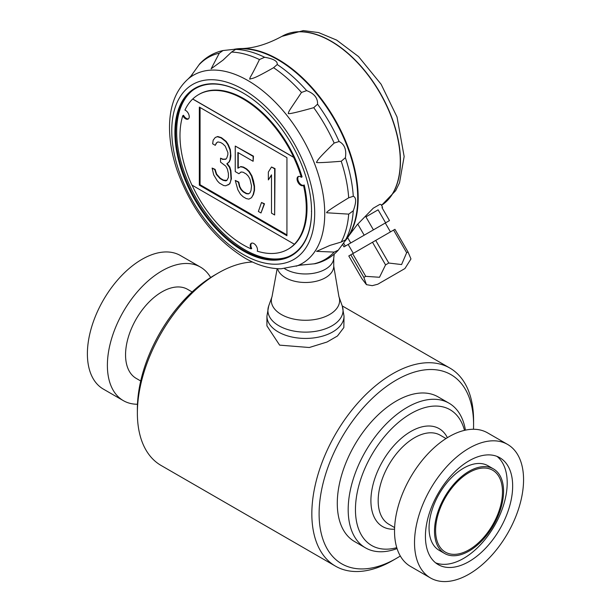 <?xml version="1.0" encoding="UTF-8"?>
<svg xmlns="http://www.w3.org/2000/svg" width="612" height="612" viewBox="0 0 612 612"><rect width="100%" height="100%" fill="white"/><g stroke="black" fill="none" stroke-linecap="round" stroke-linejoin="round"><path stroke-width="0.92" d="M327.015 342.032L309.305 347.509L279.63 345.137L266.924 325.875L266.924 316.175A38.548 22.262 180 0 0 290.723 336.738A38.548 22.262 180 0 0 332.737 331.911A38.548 22.262 180 0 0 344.028 316.175L343.837 327.573L337.449 336.003L327.015 342.032M473.481 429.264A109.234 63.067 120 0 0 473.581 424.629L473.581 420.429A114.368 66.035 120 0 0 449.897 368.072A114.368 66.035 120 0 0 392.713 373.741A114.368 66.035 120 0 0 317.995 474.522A114.368 66.035 120 0 0 335.521 566.169L161.055 465.441A114.368 66.035 -60 0 1 137.371 413.085A114.368 66.035 -60 0 1 218.239 273.013A114.368 66.035 -60 0 1 252.527 262.02M218.239 273.013L214.605 275.109L218.239 273.013M473.581 424.629A109.234 63.067 120 0 0 396.347 380.037A109.234 63.067 120 0 0 319.104 513.812A109.234 63.067 120 0 0 396.347 558.412A109.234 63.067 120 0 0 396.347 558.404L392.713 560.508A114.368 66.035 120 0 1 335.521 566.169M464.485 430.358A78.39 45.257 120 0 0 406.131 416.588A78.39 45.257 120 0 0 355.656 504.005A78.39 45.257 120 0 0 396.76 547.663M465.426 430.144A83.53 48.226 120 0 0 449.017 403.178A83.53 48.226 120 0 0 407.248 407.317A83.53 48.226 120 0 0 352.68 480.925A83.53 48.226 120 0 0 365.486 547.855A83.53 48.226 120 0 0 397.043 548.582M392.713 560.508L396.347 558.404A109.234 63.067 120 0 0 400.309 556.002M137.371 413.085L137.371 408.892A109.234 63.067 -60 0 1 214.605 275.109M140.714 380.993L136.201 378.384A51.4 29.674 -60 0 1 128.321 337.197A51.4 29.674 -60 0 1 161.905 291.901A51.4 29.674 -60 0 1 187.609 289.354L192.122 291.955M137.47 404.257A77.104 44.515 -60 0 1 123.356 400.646A77.104 44.515 -60 0 1 111.537 338.857A77.104 44.515 -60 0 1 161.905 270.909A77.104 44.515 -60 0 1 200.453 267.092A77.104 44.515 -60 0 1 210.643 277.519M123.356 400.646L103.359 389.102A77.104 44.515 -60 0 1 91.54 327.313A77.104 44.515 -60 0 1 141.915 259.373A77.104 44.515 -60 0 1 180.464 255.556L200.453 267.092M469.037 472.579A47.292 27.303 -60 0 1 491.444 469.588A47.292 27.303 -60 0 1 492.683 524.844A47.292 27.303 -60 0 1 444.213 551.389A47.292 27.303 -60 0 1 438.483 513.147A47.292 27.303 -60 0 1 469.037 472.579M469.037 471.317A48.83 28.19 -60 0 1 493.456 468.899A48.83 28.19 -60 0 1 493.456 525.287A48.83 28.19 -60 0 1 444.626 553.477A48.83 28.19 -60 0 1 437.136 514.348A48.83 28.19 -60 0 1 469.037 471.317M444.626 553.477L439.171 550.333A48.83 28.19 -60 0 1 431.682 511.204A48.83 28.19 -60 0 1 463.59 468.172A48.83 28.19 -60 0 1 488.001 465.755L493.456 468.899M497.036 456.407A61.682 35.611 -60 0 1 494.427 525.846A61.682 35.611 -60 0 1 435.591 562.826M469.037 460.828A61.682 35.611 -60 0 1 499.882 457.768A61.682 35.611 -60 0 1 499.882 528.998A61.682 35.611 -60 0 1 438.2 564.608A61.682 35.611 -60 0 1 428.744 515.182A61.682 35.611 -60 0 1 469.037 460.828M469.037 448.236A77.104 44.515 -60 0 1 507.593 444.419A77.104 44.515 -60 0 1 507.593 533.45A77.104 44.515 -60 0 1 430.488 577.965A77.104 44.515 -60 0 1 418.669 516.184A77.104 44.515 -60 0 1 469.037 448.236M430.488 577.965L410.499 566.421A77.104 44.515 -60 0 1 398.68 504.64A77.104 44.515 -60 0 1 449.047 436.693A77.104 44.515 -60 0 1 487.603 432.875L507.593 444.419M365.486 547.855L354.577 541.559A83.53 48.226 -60 0 1 341.779 474.629A83.53 48.226 -60 0 1 396.347 401.021A83.53 48.226 -60 0 1 438.108 396.882L449.017 403.178M192.053 185.138A89.314 51.561 -120 0 0 251.088 248.862A5.141 2.968 60 0 1 251.287 243.301A5.141 2.968 60 0 1 255.824 245.351A5.141 2.968 60 0 1 257.269 251.172A89.314 51.561 -120 0 0 287.885 249.313A89.314 51.561 -120 0 0 294.471 244.18L294.38 244.234A89.314 51.561 -120 0 0 303.491 185.367A5.141 2.968 60 0 1 303.261 185.52A5.141 2.968 60 0 1 298.12 182.552A5.141 2.968 60 0 1 298.12 176.616A5.141 2.968 60 0 1 301.341 177.312A89.314 51.561 -120 0 0 293.615 157.33L192.673 99.045A89.314 51.561 -120 0 0 184.946 110.099A5.141 2.968 60 0 1 188.81 114.513A5.141 2.968 60 0 1 188.159 119.057A5.141 2.968 60 0 1 182.797 115.676A89.314 51.561 -120 0 0 191.893 185.046L294.38 244.234M192.765 98.991L293.706 157.276A89.314 51.561 -120 0 0 198.579 94.623A89.314 51.561 -120 0 0 192.765 98.991L192.673 99.045M200.07 107.513L200.063 184.732L286.936 234.893M227.878 185.023L229.821 183.761L231.397 178.78L230.877 170.618L229.821 167.061L227.197 163.58L229.301 161.851L230.349 159.51L230.877 155.884L230.349 149.688L228.245 144.547L226.149 141.364L221.414 137.654L217.734 136.507L215.271 137.47L213.167 140.186L212.647 143.812L215.271 145.327L216.319 142.986L217.903 141.938L220.527 142.474L222.63 143.682L225.254 146.184L227.886 152.61L227.886 154.576L226.83 157.896L225.782 159.258L222.63 159.403L220.527 158.187L220.527 162.111L225.782 166.135L227.358 169.004L228.406 173.54L228.406 177.472L226.83 180.486L225.782 180.869L223.15 180.333L219.999 178.513L216.319 174.42L214.743 169.578L212.119 168.063L213.695 174.864L217.367 180.923L219.471 183.118L223.678 185.543L225.782 185.78L229.462 183.975L230.51 181.634L231.038 178.987L230.51 170.825L229.462 167.275L226.83 163.794L228.934 162.058L229.99 159.717L230.51 154.132L229.99 149.894L227.886 144.753L225.782 141.579L221.054 137.861L217.375 136.721L215.271 137.47M226.914 180.379L223.518 180.119L220.366 178.299L216.686 174.213L215.11 169.371L212.119 168.063M225.935 159.059L222.99 159.189L220.527 158.187M215.271 145.327L216.686 142.78L217.941 141.946M253.116 161.285L253.475 156.167L235.245 146.054L235.238 171.597L238.917 173.716L241.021 171.987L243.125 172.217L246.276 174.037L248.38 176.233L249.956 179.109L251.532 185.91L251.004 190.523L249.956 192.864L248.38 193.912L246.276 193.683L243.125 191.862L241.021 189.666L239.445 186.79L238.397 182.254L235.238 180.433L237.869 189.812L240.493 194.272L243.125 196.773L246.276 198.594L248.9 199.13L251.532 197.699L253.108 194.685L254.164 190.378L254.164 186.446L251.532 176.088L248.908 171.628L246.276 169.126L243.125 167.305L240.501 166.77L237.869 168.201L237.869 152.487L253.116 161.285L253.116 156.374L235.245 146.054M251.532 197.699L253.475 194.471L254.523 190.171L254.523 186.239L253.475 180.724L251.899 175.881L249.268 171.421L246.644 168.92L243.492 167.099L240.86 166.563L238.236 167.994L238.236 152.694M248.702 193.698L246.644 193.476L243.484 191.655L241.388 189.46L239.805 186.584L238.757 182.047L235.238 180.433M238.917 173.716L241.12 171.995M260.995 212.984L264.506 203.796L261.515 202.488L258.363 211.469L260.995 212.984L264.147 204.003L261.515 202.488M268.354 179.913L271.506 174.856L271.506 213.16L274.658 214.98L274.658 168.82L271.506 167L268.354 172.049L268.354 179.913L271.506 175.231M274.658 214.98L275.025 168.606L271.506 167M286.944 157.674L199.344 107.092L199.336 185.153L286.936 235.735L286.944 157.674M233.883 49.327A113.09 65.293 60 0 1 240.983 48.562A113.09 65.293 60 0 1 334.756 119.126A113.09 65.293 60 0 1 348.978 235.628L357.125 224.772L373.251 208.195L379.922 204.339L381.008 204.492L382.599 207.246L381.98 207.606L382.599 207.246M348.978 235.628A113.09 65.293 60 0 1 344.77 241.38M365.922 216.877L378.109 209.84L365.922 216.877L373.419 229.867L385.606 222.829L378.109 209.84M350.791 254.799L348.794 255.954L361.853 278.582L366.443 284.649L363.857 277.42L350.791 254.799L394.939 229.309L408.005 251.937L410.966 258.945L404.93 268.546L377.78 284.228L404.93 268.546M343.577 243.033L345.329 246.078L343.975 246.865L342.559 244.418M347.846 244.632L343.975 246.865M388.123 221.376L385.3 223.005L390.441 231.902M385.606 222.829L389.477 220.588L381.98 207.606M363.857 277.42L365.747 276.333L379.501 277.274L385.56 264.889L388.773 263.038L401.579 264.56L406.659 252.71L393.593 230.089M406.659 252.71L408.005 251.937M388.773 263.038L375.714 240.409M385.56 264.889L372.501 242.268M399.062 271.935L378.002 284.098L399.062 271.935M365.747 276.333L352.68 253.705M357.752 224.069L364.178 235.199L350.73 242.964L347.654 237.647M353.292 253.353L348.151 244.456L385.3 223.005M373.419 229.867L364.178 235.199M350.73 242.964L345.329 246.078M345.298 240.615L338.275 250.186L334.16 252.09L316.526 251.356L329.998 245.381L341.228 242.038L345.818 239.72L345.298 240.615L346.644 238.695A113.082 65.293 -120 0 0 345.627 142.397A113.082 65.293 -120 0 0 271.667 56.449A113.082 65.293 -120 0 0 237.15 49.044L234.817 49.251L235.85 49.251L231.543 52.066L223.036 60.121L211.125 68.804L219.31 53.16L223.013 50.544L234.817 49.251M236.852 49.082A113.09 65.293 60 0 1 317.276 94.569A113.09 65.293 60 0 1 357.722 198.204A113.09 65.293 60 0 1 346.469 238.94M188.496 118.797A5.141 2.968 60 0 1 183.524 115.255L182.797 115.676M301.341 177.312L302.068 176.891A89.314 51.561 -120 0 0 199.214 94.256L198.579 94.623M303.743 185.214A5.141 2.968 60 0 1 298.916 182.246A5.141 2.968 60 0 1 298.511 176.455M287.885 249.313L288.52 248.946A89.314 51.561 -120 0 0 304.218 184.946L303.491 185.367M251.631 243.155A5.141 2.968 -120 0 0 251.723 248.495L251.088 248.862M199.336 185.153L200.063 184.732M353.277 196.261C356.406 197.462 356.406 202.304 353.277 210.788L348.702 214.131L326.862 212.777C325.094 212.708 332.377 207.72 348.702 197.814L353.277 196.261A116.8 67.435 -120 0 0 345.39 157.72L341.228 161.27C323.733 162.654 315.494 162.983 316.526 162.264C318.141 159.525 317.789 159.028 334.16 143.063L339.094 141.502C344.541 144.31 346.637 149.718 345.39 157.72M306.65 90.622C314.216 93.552 317.85 98.073 317.552 104.178L313.734 107.674C296.177 112.57 287.701 114.459 288.283 113.35C289.415 110.068 288.367 112.118 301.494 92.45L306.65 90.622A116.8 67.435 -120 0 0 277.221 64.528L273.587 67.703C251.387 80.31 253.2 77.823 249.704 79.139C250.4 75.903 249.673 79.636 259.457 59.548L264.636 57.26C273.564 58.798 277.756 61.215 277.221 64.528M302.657 264.805L301.41 264.981M296.193 266.205A108.691 62.753 -120 0 0 320.344 181.535A108.691 62.753 -120 0 0 247.883 80.539A108.691 62.753 -120 0 0 188.106 78.986C176.401 89.505 170.22 104.537 169.57 124.098C169.126 138.863 171.704 154.454 177.312 170.87C191.655 209.878 214.162 238.925 244.831 258.019C257.201 265.187 269.295 268.775 281.107 268.79L300.079 265.187L315.126 263.718C324.215 261.569 331.933 257.063 338.275 250.186M191.77 75.077L192.55 74.09M223.013 50.544C213.894 52.601 206.129 57.031 199.719 63.832L190.929 76.125L188.106 78.986M243.415 93.169A96.122 55.501 -120 0 0 191.908 90.951A96.122 55.501 -120 0 0 181.871 168.989A96.122 55.501 -120 0 0 243.591 250.247A96.122 55.501 -120 0 0 287.732 256.925A96.122 55.501 -120 0 0 311.562 211.63L311.562 211.209M311.562 211.63A96.635 55.791 60 0 1 243.109 250.805A96.635 55.791 60 0 1 174.902 132.444A96.635 55.791 60 0 1 243.232 93.062A96.635 55.791 60 0 1 311.562 211.423L311.386 211.316M192.451 90.538A96.306 55.608 -120 0 0 183.11 168.835A96.306 55.608 -120 0 0 244.777 249.711A96.306 55.608 -120 0 0 288.359 256.665M284.588 268.637A28.274 16.325 -0 0 0 314.813 273.051A28.274 16.325 -0 0 0 333.685 258.723L334.213 254.118M446.01 438.544L440.219 435.201A51.4 29.674 120 0 0 414.515 437.741A51.4 29.674 120 0 0 380.939 483.036A51.4 29.674 120 0 0 388.819 524.232L394.61 527.575M447.38 437.687A56.541 32.643 120 0 0 382.615 461.295A56.541 32.643 120 0 0 394.549 529.181M240.983 48.562C253.49 48.409 267.115 44.355 281.872 36.391A98.096 56.633 -120 0 1 379.18 91.678A98.096 56.633 -120 0 1 381.505 205.349A98.096 56.633 -120 0 0 379.455 91.731A98.096 56.633 -120 0 0 282.055 36.284A98.096 56.633 -120 0 0 281.964 36.337M264.636 57.26A116.8 67.435 -120 0 0 235.199 49.373M345.39 240.225A116.8 67.435 -120 0 0 353.277 210.788M339.094 141.502A116.8 67.435 -120 0 0 317.552 104.178M219.31 53.16A116.655 67.351 -120 0 0 198.877 64.956M259.457 59.548A116.655 67.351 -120 0 0 231.543 52.066M301.494 92.45A116.655 67.351 -120 0 0 273.587 67.703M334.16 143.063A116.655 67.351 -120 0 0 313.734 107.674M348.702 197.814A116.655 67.351 -120 0 0 341.228 161.27M341.228 242.038A116.655 67.351 -120 0 0 348.702 214.131M313.734 263.887A116.655 67.351 -120 0 0 334.16 252.09M243.232 254.493A101.064 58.354 -120 0 0 305.12 166.441A101.064 58.354 -120 0 0 181.343 94.975A101.064 58.354 -120 0 0 243.232 254.493M277.55 268.706A28.274 16.325 -0 0 0 307.683 282.438A28.274 16.325 -0 0 0 333.747 266.166L333.747 258.18M342.284 306.084L338.918 296.606A34.142 19.706 -0 0 1 305.48 320.275A34.142 19.706 -0 0 1 272.034 296.606L268.668 306.084A37.577 21.695 -0 0 0 305.48 332.132A37.577 21.695 -0 0 0 342.284 306.084L344.028 316.175M342.223 305.908L449.897 368.072M381.513 205.364L395.673 190.661L399.514 182.827L404.149 156.519L397.02 116.953L381.123 84.265L358.525 56.564L336.638 40.086L318.554 32.566L303.307 30.6L281.872 36.391M377.78 284.228L372.241 285.666L366.443 284.649M272.034 296.606L277.167 268.683M338.918 296.606L333.747 266.166M268.668 306.084L266.924 316.175"/></g></svg>
